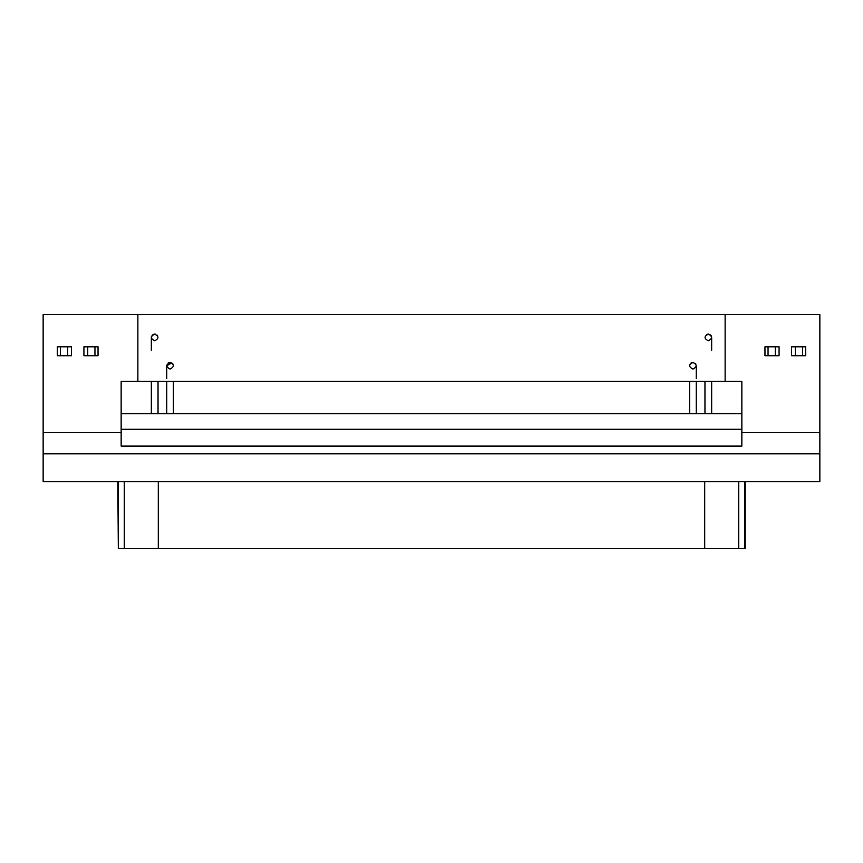 <?xml version="1.0" encoding="UTF-8"?>
<svg xmlns="http://www.w3.org/2000/svg" width="863" height="863" viewBox="0 0 863 863"><rect width="100%" height="100%" fill="white"/><g stroke="black" fill="none" stroke-linecap="round" stroke-linejoin="round"><path stroke-width="1.29" d="M791.533 346.807L805.643 346.807L805.643 355.729L805.643 346.807L802.568 346.807L802.568 355.729L805.643 355.729L802.568 355.729L802.568 346.807L795.33 346.807L795.33 355.729L802.568 355.729L795.33 355.729L795.33 346.807L791.533 346.807L791.533 355.729L795.33 355.729L791.533 355.729L791.533 346.807M775.276 346.807L775.276 355.729L775.276 346.807L768.048 346.807L768.048 355.729L779.073 355.729L779.073 346.807L775.276 346.807L779.073 346.807L779.073 355.729L768.048 355.729L768.048 346.807L764.963 346.807L764.963 355.729L768.048 355.729L764.963 355.729L764.963 346.807L775.276 346.807M708.307 340.788C712.611 338.533 712.611 336.311 708.307 334.11C703.992 336.311 703.992 338.533 708.307 340.788C703.992 338.533 703.992 336.311 708.307 334.11C712.611 336.311 712.611 338.533 708.307 340.788M154.693 340.788C159.008 338.533 159.008 336.311 154.693 334.11C150.389 336.311 150.389 338.533 154.693 340.788C150.389 338.533 150.389 336.311 154.693 334.11C159.008 336.311 159.008 338.533 154.693 340.788M692.924 369.094C697.239 366.84 697.239 364.618 692.924 362.417C688.609 364.618 688.609 366.84 692.924 369.094C688.62 366.84 688.62 364.618 692.924 362.406C697.239 364.618 697.239 366.84 692.924 369.094M170.076 369.094C174.38 366.84 174.38 364.618 170.076 362.417C165.761 364.618 165.761 366.84 170.076 369.094C165.761 366.84 165.761 364.618 170.076 362.406C174.38 364.618 174.38 366.84 170.076 369.094M83.927 346.807L98.037 346.807L98.037 355.729L98.037 346.807L94.952 346.807L94.952 355.729L98.037 355.729L94.952 355.729L94.952 346.807L87.724 346.807L87.724 355.729L94.952 355.729L87.724 355.729L87.724 346.807L83.927 346.807L83.927 355.729L87.724 355.729L83.927 355.729L83.927 346.807M67.67 346.807L67.67 355.729L67.67 346.807L60.432 346.807L60.432 355.729L71.467 355.729L71.467 346.807L67.67 346.807L71.467 346.807L71.467 355.729L60.432 355.729L60.432 346.807L57.357 346.807L57.357 355.729L60.432 355.729L57.357 355.729L57.357 346.807L67.67 346.807M704.693 548.501L118.339 548.501L118.339 481.64L118.339 548.501L124.294 548.501L124.294 481.64L124.294 548.501L158.307 548.501L158.307 481.64L158.307 548.501L738.706 548.501L704.693 548.501L704.693 481.64L704.693 548.501M744.661 548.501L738.706 548.501L738.706 481.64L738.706 548.501L744.661 548.501L744.661 481.64L745.19 548.501L745.19 481.64M117.81 481.64L118.339 548.501M819.85 481.64L43.15 481.64L819.85 481.64L819.85 453.787L43.15 453.787L43.15 481.64L43.15 453.787L819.85 453.787L819.85 432.557L741.846 432.557L741.846 381.36L121.154 381.36L121.154 446.063L741.846 446.063L741.846 432.557L741.846 446.063L121.154 446.063L121.154 432.557L43.15 432.557L43.15 453.787L43.15 314.499L43.15 432.557L121.154 432.557L121.154 381.36L137.864 381.36L137.864 314.499L43.15 314.499L137.864 314.499L137.864 381.36L725.136 381.36L725.136 314.499L137.864 314.499L725.136 314.499L725.136 381.36L741.846 381.36L741.846 432.557L819.85 432.557L819.85 481.64M707.38 334.24L709.979 334.553M711.651 350.259L711.651 337.444M711.651 381.36L711.651 413.668L711.651 381.36M704.963 413.668L704.963 381.36L704.963 413.668M151.349 350.259L151.349 337.444M151.424 336.775L151.661 336.031M152.891 334.628L153.463 334.348L152.891 334.628M154.348 334.121L155.372 334.175L154.348 334.121M158.037 381.36L158.037 413.668L158.037 381.36M151.349 413.668L151.349 381.36L151.349 413.668M689.656 365.081L689.893 364.337M696.268 378.566L696.268 365.75M696.268 381.36L696.268 413.668L696.268 381.36M689.58 413.668L689.58 381.36L689.58 413.668M166.732 378.566L166.732 365.75L171.748 362.859M173.42 381.36L173.42 413.668L173.42 381.36M166.732 413.668L166.732 381.36L166.732 413.668M121.154 413.668L741.846 413.668L121.154 413.668M741.846 429.267L121.154 429.267L741.846 429.267M819.85 314.499L819.85 432.557L819.85 314.499L725.136 314.499L819.85 314.499M168.274 362.935L168.835 362.643M169.72 362.428L170.745 362.482M172.514 363.463L172.967 364.078M691.123 362.935L691.684 362.643M695.362 363.463L695.826 364.078M157.131 335.157L157.595 335.783M706.506 334.628L707.067 334.348M707.951 334.121L708.976 334.175M710.734 335.157L711.198 335.783"/></g></svg>
